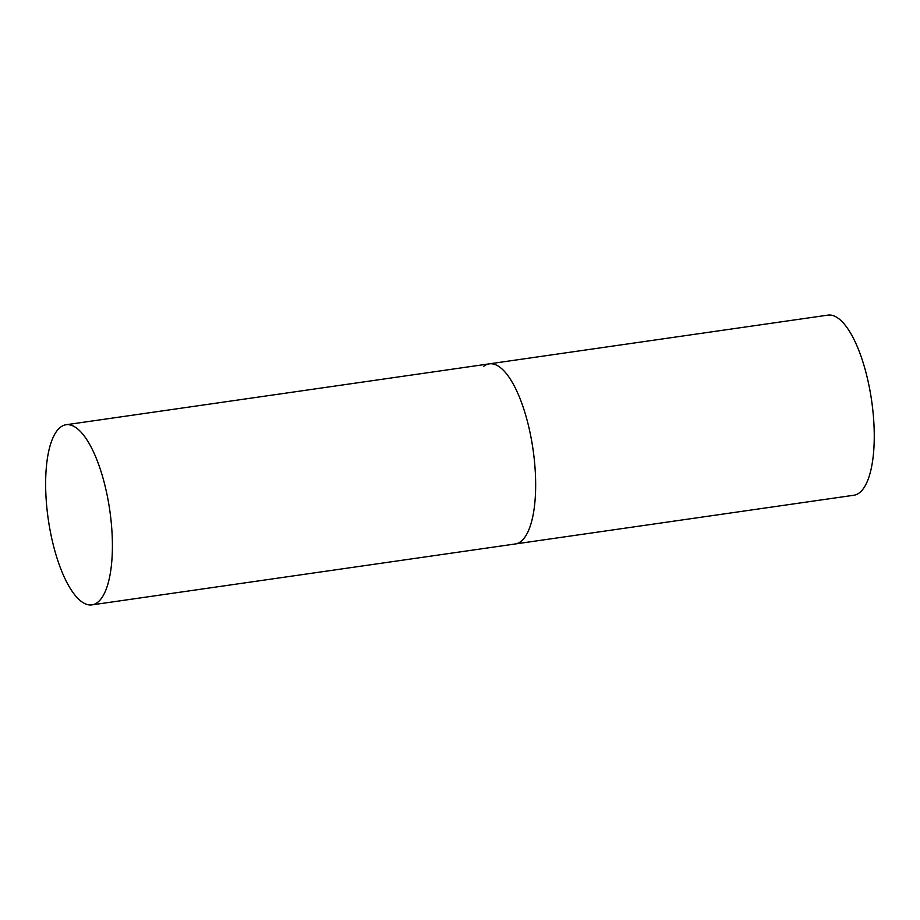 <?xml version="1.0" encoding="UTF-8"?>
<svg xmlns="http://www.w3.org/2000/svg" width="920" height="920" viewBox="0 0 920 920"><rect width="100%" height="100%" fill="white"/><g stroke="black" fill="none" stroke-linecap="round" stroke-linejoin="round"><path stroke-width="1.38" d="M520.743 541.569A90.999 31.084 81.8 0 1 515.234 543.973A90.999 31.084 -98.2 0 0 530.081 432.756A90.999 31.084 -98.2 0 0 489.313 363.848A90.999 31.084 81.8 0 1 531.691 441.059A90.999 31.084 81.8 0 1 520.743 541.569M483.805 366.252A90.999 31.084 81.8 0 1 489.313 363.848L827.908 315.123A90.999 31.084 81.8 0 1 870.285 392.334A90.999 31.084 81.8 0 1 859.349 492.844A90.999 31.084 81.8 0 1 853.829 495.247L91.988 604.877A90.999 31.084 -98.2 0 0 106.823 493.66A90.999 31.084 -98.2 0 0 66.067 424.752A90.999 31.084 -98.2 0 0 51.221 535.969A90.999 31.084 -98.2 0 0 91.988 604.877M489.313 363.848L66.067 424.752"/></g></svg>
